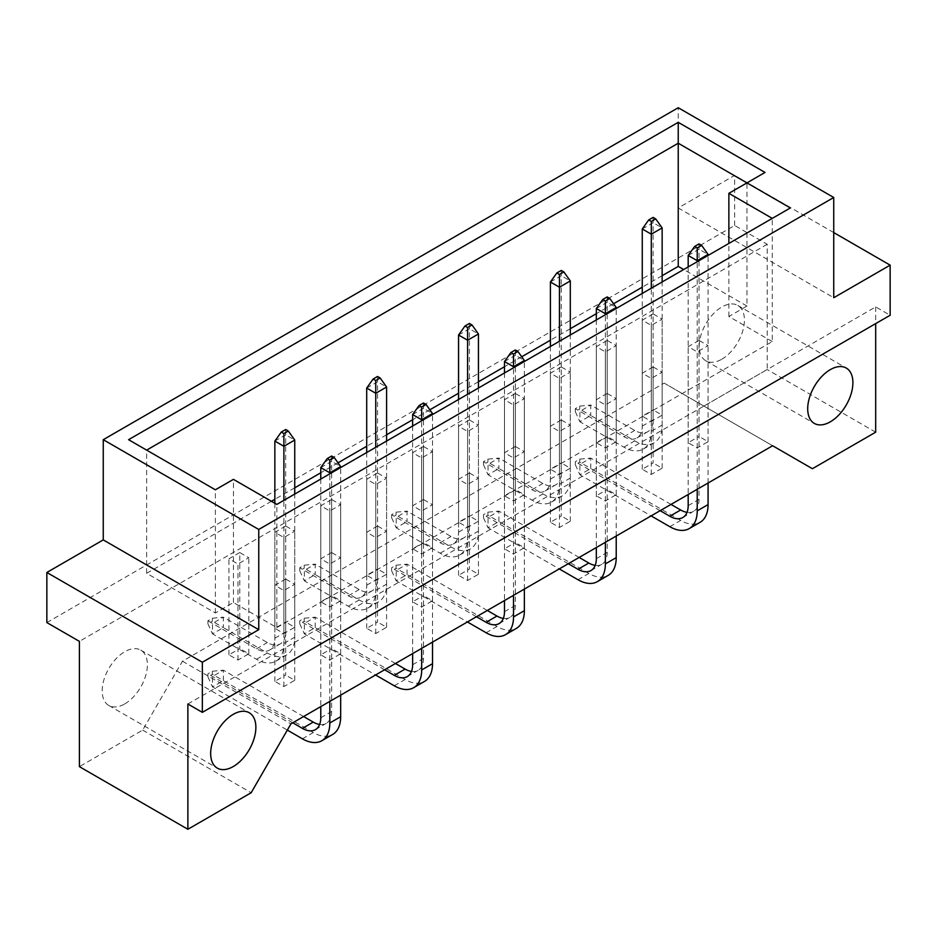 <?xml version="1.0" encoding="UTF-8"?>
<svg xmlns="http://www.w3.org/2000/svg" width="937" height="937" viewBox="0 0 937 937"><rect width="100%" height="100%" fill="white"/><g stroke="black" fill="none" stroke-linecap="round" stroke-linejoin="round"><path stroke-width="0.7" stroke-dasharray="4.68 3.51" d="M124.785 703.898A31.963 18.459 120 0 0 145.657 675.729A31.963 18.459 120 0 0 140.761 650.126A31.963 18.459 120 0 0 124.785 651.707A31.963 18.459 120 0 0 103.902 679.875A31.963 18.459 120 0 0 108.797 705.479A31.963 18.459 120 0 0 124.785 703.898M721.818 359.211A31.963 18.459 120 0 0 742.701 331.042A31.963 18.459 120 0 0 737.794 305.427A31.963 18.459 120 0 0 721.818 307.008A31.963 18.459 120 0 0 700.935 335.177A31.963 18.459 120 0 0 705.83 360.792A31.963 18.459 120 0 0 721.818 359.211M46.85 622.578L734.655 225.477L767.204 244.276L767.204 369.541L703.91 406.072L664.134 383.116L182.457 661.206L142.682 730.099L79.399 766.642M142.682 730.099L251.163 792.737M734.655 225.477L734.655 175.371L678.236 207.944L678.236 107.732M833.743 232.575L734.655 175.371M187.88 704.003L875.685 306.903L890.15 315.254M875.685 306.903L875.685 323.605M875.685 432.18L767.204 369.541M703.91 406.072L812.402 468.711M678.236 207.944L833.743 297.72M271.414 501.272L146.652 573.303L215.369 612.974L233.442 602.538L276.837 627.591L276.837 504.411L790.348 207.944M276.837 627.591L772.264 341.56L772.264 218.38M233.442 602.538L233.442 479.357L276.837 504.411M215.369 612.974L215.369 489.793L233.442 479.357M146.652 573.303L146.652 450.123L215.369 489.793M146.652 450.123L128.58 439.687M662.143 275.689L642.255 287.179M613.571 303.74L596.33 313.684M570.293 328.723L550.406 340.201M521.71 356.774L504.481 366.718M478.444 381.757L458.556 393.235M429.86 409.797L412.631 419.753M386.594 434.78L366.707 446.27M338.011 462.831L320.782 472.775M294.745 487.814L274.857 499.292M772.264 341.56L728.869 316.507L746.953 306.071L746.953 182.891L728.869 193.327M746.953 306.071L683.659 269.528M728.869 316.507L728.869 243.433M331.628 552.537L320.782 558.792L329.824 564.015L340.67 557.749L331.628 552.537L331.628 648.58L320.782 654.834L329.824 660.058L340.67 653.792L331.628 648.58M285.703 579.054L274.857 585.309L283.888 590.533L294.745 584.266L285.703 579.054L285.703 675.085L274.857 681.351L283.888 686.575L294.745 680.309L285.703 675.085M377.552 526.02L366.707 532.286L375.749 537.498L386.594 531.244L377.552 526.02L377.552 622.063L366.707 628.317L375.749 633.541L386.594 627.275L377.552 622.063M423.477 499.503L412.631 505.769L421.673 510.981L432.519 504.727L423.477 499.503L423.477 595.545L412.631 601.812L421.673 607.024L432.519 600.769L423.477 595.545M469.402 472.986L458.556 479.252L467.598 484.476L478.444 478.21L469.402 472.986L469.402 569.028L458.556 575.295L467.598 580.507L478.444 574.252L469.402 569.028M515.327 446.469L504.481 452.735L513.523 457.959L524.369 451.693L515.327 446.469L515.327 542.511L504.481 548.777L513.523 554.001L524.369 547.735L515.327 542.511M561.251 419.963L550.406 426.218L559.448 431.442L570.293 425.175L561.251 419.963L561.251 515.994L550.406 522.26L559.448 527.484L570.293 521.218L561.251 515.994M607.176 393.446L596.33 399.712L605.372 404.925L616.218 398.658L607.176 393.446L607.176 489.489L596.33 495.743L605.372 500.967L616.218 494.701L607.176 489.489M653.112 366.929L642.255 373.195L651.297 378.407L662.143 372.153L653.112 366.929L653.112 462.972L642.255 469.238L651.297 474.45L662.143 468.184L653.112 462.972M699.037 340.412L688.18 346.678L697.222 351.902L708.079 345.636L699.037 340.412L699.037 436.455L688.18 442.721L697.222 447.933L708.079 441.678L699.037 436.455M239.778 552.537L228.921 558.792L237.963 564.015L248.82 557.749L239.778 552.537L239.778 648.58L228.921 654.834L237.963 660.058L248.82 653.792L239.778 648.58M285.703 526.02L274.857 532.286L283.888 537.498L294.745 531.244L285.703 526.02L285.703 622.063L274.857 628.317L283.888 633.541L294.745 627.275L285.703 622.063M331.628 499.503L320.782 505.769L329.824 510.981L340.67 504.727L331.628 499.503L331.628 595.545L320.782 601.812L329.824 607.024L340.67 600.769L331.628 595.545M377.552 472.986L366.707 479.252L375.749 484.476L386.594 478.21L377.552 472.986L377.552 569.028L366.707 575.295L375.749 580.507L386.594 574.252L377.552 569.028M423.477 446.469L412.631 452.735L421.673 457.959L432.519 451.693L423.477 446.469L423.477 542.511L412.631 548.777L421.673 554.001L432.519 547.735L423.477 542.511M469.402 419.963L458.556 426.218L467.598 431.442L478.444 425.175L469.402 419.963L469.402 515.994L458.556 522.26L467.598 527.484L478.444 521.218L469.402 515.994M515.327 393.446L504.481 399.712L513.523 404.925L524.369 398.658L515.327 393.446L515.327 489.489L504.481 495.743L513.523 500.967L524.369 494.701L515.327 489.489M561.251 366.929L550.406 373.195L559.448 378.407L570.293 372.153L561.251 366.929L561.251 462.972L550.406 469.238L559.448 474.45L570.293 468.184L561.251 462.972M607.176 340.412L596.33 346.678L605.372 351.902L616.218 345.636L607.176 340.412L607.176 436.455L596.33 442.721L605.372 447.933L616.218 441.678L607.176 436.455M653.112 313.895L642.255 320.161L651.297 325.385L662.143 319.119L653.112 313.895L653.112 409.937L642.255 416.204L651.297 421.416L662.143 415.161L653.112 409.937M767.204 244.276L79.399 641.365M182.457 661.206L290.938 723.844M664.134 383.116L772.627 445.743M274.857 681.351L274.857 585.309M294.745 680.309L294.745 584.266M283.888 686.575L283.888 590.533M320.782 654.834L320.782 558.792M340.67 653.792L340.67 557.749M329.824 660.058L329.824 564.015M375.749 633.541L375.749 537.498M366.707 628.317L366.707 532.286M386.594 627.275L386.594 531.244M421.673 607.024L421.673 510.981M412.631 601.812L412.631 505.769M432.519 600.769L432.519 504.727M467.598 580.507L467.598 484.476M458.556 575.295L458.556 479.252M478.444 574.252L478.444 478.21M513.523 554.001L513.523 457.959M504.481 548.777L504.481 452.735M524.369 547.735L524.369 451.693M559.448 527.484L559.448 431.442M550.406 522.26L550.406 426.218M570.293 521.218L570.293 425.175M605.372 500.967L605.372 404.925M596.33 495.743L596.33 399.712M616.218 494.701L616.218 398.658M651.297 474.45L651.297 378.407M642.255 469.238L642.255 373.195M662.143 468.184L662.143 372.153M697.222 447.933L697.222 351.902M688.18 442.721L688.18 346.678M708.079 441.678L708.079 345.636M237.963 660.058L237.963 564.015M228.921 654.834L228.921 558.792M248.82 653.792L248.82 557.749M283.888 633.541L283.888 537.498M274.857 628.317L274.857 532.286M294.745 627.275L294.745 531.244M329.824 607.024L329.824 510.981M320.782 601.812L320.782 505.769M340.67 600.769L340.67 504.727M375.749 580.507L375.749 484.476M366.707 575.295L366.707 479.252M386.594 574.252L386.594 478.21M421.673 554.001L421.673 457.959M412.631 548.777L412.631 452.735M432.519 547.735L432.519 451.693M467.598 527.484L467.598 431.442M458.556 522.26L458.556 426.218M478.444 521.218L478.444 425.175M513.523 500.967L513.523 404.925M504.481 495.743L504.481 399.712M524.369 494.701L524.369 398.658M559.448 474.45L559.448 378.407M550.406 469.238L550.406 373.195M570.293 468.184L570.293 372.153M605.372 447.933L605.372 351.902M596.33 442.721L596.33 346.678M616.218 441.678L616.218 345.636M651.297 421.416L651.297 325.385M642.255 416.204L642.255 320.161M662.143 415.161L662.143 319.119M765.025 172.443L746.953 182.891M212.336 618.233L212.336 621.243L207.909 623.796L207.909 620.786L212.336 618.233L223.357 617.167L212.5 623.433L212.5 633.869L256.48 659.261A38.768 22.383 -120 0 0 275.865 661.182A38.768 22.383 -120 0 0 283.888 643.438L283.888 500.335M207.909 623.796L212.5 633.869L223.357 627.614L267.326 652.995A38.768 22.383 -120 0 0 286.71 654.916A38.768 22.383 -120 0 0 294.745 637.172L294.745 494.068M274.857 503.263L274.857 638.214A25.978 15.004 60 0 1 269.469 650.114A25.978 15.004 60 0 1 256.48 648.826L207.909 620.786M274.857 441.081L285.703 434.815L285.703 631.96A25.978 15.004 60 0 1 280.315 643.848A25.978 15.004 60 0 1 267.326 642.559L223.357 617.167L223.357 627.614L212.336 621.243M285.703 429.521L285.703 434.815L294.745 440.039M212.336 671.267L212.336 674.277L207.909 676.83L207.909 673.82L212.336 671.267L223.357 670.201L212.5 676.467L212.5 686.903L287.331 730.099M207.909 676.83L212.5 686.903L223.357 680.637L313.251 732.547A38.768 22.383 -120 0 0 332.635 734.467M340.67 695.137L340.67 467.563M329.824 701.391L329.824 473.817M320.782 479.041L320.782 706.615M320.782 467.598L331.628 461.332L331.628 711.499A25.978 15.004 60 0 1 326.252 723.399A25.978 15.004 60 0 1 319.634 724.465M303.6 716.536L223.357 670.201L223.357 680.637L212.336 674.277M292.754 722.79L207.909 673.82M331.628 456.026L331.628 461.332L340.67 466.556M304.185 565.198L304.185 568.22L299.77 570.774L299.77 567.752L304.185 565.198L315.207 564.144L304.361 570.41L304.361 580.846L348.33 606.239A38.768 22.383 -120 0 0 367.714 608.148A38.768 22.383 -120 0 0 375.749 590.404L375.749 447.312M299.77 570.774L304.361 580.846L315.207 574.58L359.187 599.973A38.768 22.383 -120 0 0 378.56 601.894A38.768 22.383 -120 0 0 386.594 584.149L386.594 441.046M366.707 452.524L366.707 585.192A25.978 15.004 60 0 1 361.319 597.08A25.978 15.004 60 0 1 348.33 595.791L299.77 567.752M366.707 388.047L377.552 381.792L377.552 578.925A25.978 15.004 60 0 1 372.176 590.814A25.978 15.004 60 0 1 359.187 589.537L315.207 564.144L315.207 574.58L304.185 568.22M377.552 376.487L377.552 381.792L386.594 387.004M396.035 512.176L396.035 515.186L391.619 517.739L391.619 514.729L396.035 512.176L407.056 511.11L396.21 517.376L396.21 527.812L440.191 553.205A38.768 22.383 -120 0 0 459.563 555.126A38.768 22.383 -120 0 0 467.598 537.381L467.598 394.278M391.619 517.739L396.21 527.812L407.056 521.546L451.037 546.939A38.768 22.383 -120 0 0 470.421 548.859A38.768 22.383 -120 0 0 478.444 531.115L478.444 388.012M458.556 399.502L458.556 532.157A25.978 15.004 60 0 1 453.18 544.057A25.978 15.004 60 0 1 440.191 542.769L391.619 514.729M458.556 335.024L469.402 328.758L469.402 525.891A25.978 15.004 60 0 1 464.026 537.791A25.978 15.004 60 0 1 451.037 536.503L407.056 511.11L407.056 521.546L396.035 515.186M469.402 323.452L469.402 328.758L478.444 333.982M487.884 459.142L487.884 462.152L483.469 464.705L483.469 461.695L487.884 459.142L498.906 458.076L488.06 464.342L488.06 474.79L532.04 500.171A38.768 22.383 -120 0 0 551.424 502.091A38.768 22.383 -120 0 0 559.448 484.347L559.448 341.244M483.469 464.705L488.06 474.79L498.906 468.523L542.886 493.916A38.768 22.383 -120 0 0 562.27 495.825A38.768 22.383 -120 0 0 570.293 478.081L570.293 334.977M550.406 346.467L550.406 479.123A25.978 15.004 60 0 1 545.029 491.023A25.978 15.004 60 0 1 532.04 489.735L483.469 461.695M550.406 281.99L561.251 275.724L561.251 472.869A25.978 15.004 60 0 1 555.875 484.757A25.978 15.004 60 0 1 542.886 483.469L498.906 458.076L498.906 468.523L487.884 462.152M561.251 270.43L561.251 275.724L570.293 280.948M579.734 406.108L579.734 409.129L575.318 411.683L575.318 408.661L579.734 406.108L590.755 405.053L579.909 411.32L579.909 421.755L623.89 447.148A38.768 22.383 -120 0 0 643.274 449.069A38.768 22.383 -120 0 0 651.297 431.313L651.297 288.221M575.318 411.683L579.909 421.755L590.755 415.489L634.736 440.882A38.768 22.383 -120 0 0 654.12 442.803A38.768 22.383 -120 0 0 662.143 425.058L662.143 281.955M642.255 293.433L642.255 426.101A25.978 15.004 60 0 1 636.879 437.989A25.978 15.004 60 0 1 623.89 436.701L575.318 408.661M642.255 228.956L653.112 222.701L653.112 419.835A25.978 15.004 60 0 1 647.725 431.723A25.978 15.004 60 0 1 634.736 430.446L590.755 405.053L590.755 415.489L579.734 409.129M653.112 217.396L653.112 222.701L662.143 227.914M304.185 618.233L304.185 621.243L299.77 623.796L299.77 620.786L304.185 618.233L315.207 617.178L304.361 623.433L304.361 633.88L375.561 674.98M299.77 623.796L304.361 633.88L315.207 627.614L405.112 679.512A38.768 22.383 -120 0 0 424.484 681.433M432.519 642.103L432.519 414.529M421.673 648.369L421.673 420.795M412.631 426.007L412.631 653.581M412.631 414.564L423.477 408.298L423.477 658.477A25.978 15.004 60 0 1 418.101 670.365A25.978 15.004 60 0 1 411.484 671.442M395.449 663.501L315.207 617.178L315.207 627.614L304.185 621.243M384.603 669.768L299.77 620.786M423.477 403.004L423.477 408.298L432.519 413.522M396.035 565.198L396.035 568.22L391.619 570.774L391.619 567.752L396.035 565.198L407.056 564.144L396.21 570.41L396.21 580.846L467.411 621.957M391.619 570.774L396.21 580.846L407.056 574.58L496.961 626.49A38.768 22.383 -120 0 0 516.346 628.411M524.369 589.068L524.369 361.495M513.523 595.335L513.523 367.761M504.481 372.985L504.481 600.558M504.481 361.541L515.327 355.275L515.327 605.443A25.978 15.004 60 0 1 509.951 617.331A25.978 15.004 60 0 1 503.333 618.408M487.299 610.467L407.056 564.144L407.056 574.58L396.035 568.22M476.453 616.733L391.619 567.752M515.327 349.969L515.327 355.275L524.369 360.487M487.884 512.176L487.884 515.186L483.469 517.739L483.469 514.729L487.884 512.176L498.906 511.11L488.06 517.376L488.06 527.812L559.26 568.923M483.469 517.739L488.06 527.812L498.906 521.546L588.811 573.456A38.768 22.383 -120 0 0 608.195 575.377M616.218 536.046L616.218 308.472M605.372 542.3L605.372 314.727M596.33 319.95L596.33 547.524M596.33 308.507L607.176 302.241L607.176 552.408A25.978 15.004 60 0 1 601.8 564.308A25.978 15.004 60 0 1 595.194 565.386M579.16 557.445L498.906 511.11L498.906 521.546L487.884 515.186M568.302 563.711L483.469 514.729M607.176 296.935L607.176 302.241L616.218 307.465M579.734 459.142L579.734 462.164L575.318 464.705L575.318 461.695L579.734 459.142L590.755 458.088L579.909 464.342L579.909 474.79L651.121 515.9M575.318 464.705L579.909 474.79L590.755 468.523L680.66 520.422A38.768 22.383 -120 0 0 700.044 522.342M708.079 483.012L708.079 255.438M697.222 489.278L697.222 261.704M688.18 266.916L688.18 494.49M688.18 255.473L699.037 249.219L699.037 499.386A25.978 15.004 60 0 1 693.649 511.274A25.978 15.004 60 0 1 687.044 512.352M671.009 504.411L590.755 458.088L590.755 468.523L579.734 462.164M660.163 510.677L575.318 461.695M699.037 243.913L699.037 249.219L708.079 254.431M256.48 659.261L267.326 652.995M283.888 643.438L294.745 637.172M274.857 638.214L285.703 631.96M256.48 648.826L267.326 642.559M302.405 738.813L313.251 732.547M320.782 717.765L331.628 711.499M348.33 606.239L359.187 599.973M375.749 590.404L386.594 584.149M366.707 585.192L377.552 578.925M348.33 595.791L359.187 589.537M440.191 553.205L451.037 546.939M467.598 537.381L478.444 531.115M458.556 532.157L469.402 525.891M440.191 542.769L451.037 536.503M532.04 500.171L542.886 493.916M559.448 484.347L570.293 478.081M550.406 479.123L561.251 472.869M532.04 489.735L542.886 483.469M623.89 447.148L634.736 440.882M651.297 431.313L662.143 425.058M642.255 426.101L653.112 419.835M623.89 436.701L634.736 430.446M394.254 685.779L405.112 679.512M412.631 664.731L423.477 658.477M486.116 632.744L496.961 626.49M504.481 611.709L515.327 605.443M577.965 579.722L588.811 573.456M596.33 558.675L607.176 552.408M669.814 526.688L680.66 520.422M688.18 505.64L699.037 499.386M140.761 650.126L249.242 712.752M737.794 305.427L846.287 368.065M705.83 360.792L814.323 423.419M108.797 705.479L217.279 768.117M275.865 661.182L286.71 654.916M269.469 650.114L280.315 643.848M315.394 729.654L326.252 723.399M367.714 608.148L378.56 601.894M361.319 597.08L372.176 590.814M459.563 555.126L470.421 548.859M453.18 544.057L464.026 537.791M551.424 502.091L562.27 495.825M545.029 491.023L555.875 484.757M643.274 449.069L654.12 442.803M636.879 437.989L647.725 431.723M407.244 676.631L418.101 670.365M499.105 623.597L509.951 617.331M590.954 570.563L601.8 564.308M682.804 517.54L693.649 511.274"/><path stroke-width="1.41" d="M233.266 766.536A31.963 18.459 120 0 0 254.15 738.368A31.963 18.459 120 0 0 249.242 712.752A31.963 18.459 120 0 0 233.266 714.334A31.963 18.459 120 0 0 212.383 742.502A31.963 18.459 120 0 0 217.279 768.117A31.963 18.459 120 0 0 233.266 766.536M830.299 421.837A31.963 18.459 120 0 0 851.183 393.669A31.963 18.459 120 0 0 846.287 368.065A31.963 18.459 120 0 0 830.299 369.647A31.963 18.459 120 0 0 809.416 397.815A31.963 18.459 120 0 0 814.323 423.419A31.963 18.459 120 0 0 830.299 421.837M258.764 629.676L258.764 529.464L833.743 197.496L833.743 297.72L890.15 265.148L890.15 315.254L202.345 712.354L202.345 662.248L258.764 629.676L103.257 539.899L46.85 572.472L46.85 622.578L79.399 641.365L79.399 766.642L187.88 829.268L251.163 792.737L290.938 723.844L772.627 445.743L812.402 468.711L875.685 432.18L875.685 323.605M890.15 265.148L833.743 232.575M202.345 712.354L187.88 704.003L187.88 829.268M46.85 572.472L202.345 662.248M103.257 539.899L103.257 439.687L678.236 107.732L833.743 197.496M765.025 172.443L746.953 182.891L790.348 207.944L276.837 504.411L233.442 479.357L215.369 489.793L128.58 439.687L678.236 122.337L765.025 172.443M258.764 529.464L103.257 439.687M683.659 269.528L678.236 266.401L678.236 143.22L146.652 450.123M678.236 266.401L662.143 275.689M642.255 287.179L613.571 303.74M596.33 313.684L570.293 328.723M550.406 340.201L521.71 356.774M504.481 366.718L478.444 381.757M458.556 393.235L429.86 409.797M412.631 419.753L386.594 434.78M366.707 446.27L338.011 462.831M320.782 472.775L294.745 487.814M274.857 499.292L271.414 501.272M728.869 243.433L728.869 193.327L746.953 182.891L678.236 143.22L678.236 122.337M772.264 218.38L728.869 193.327M294.745 494.068L294.745 440.039L283.888 446.305L274.857 441.081L274.857 503.263M283.888 500.335L283.888 433.573L288.315 431.02L285.703 429.521L281.287 432.062L283.888 433.573M294.745 440.039L288.315 431.02M281.287 432.062L274.857 441.081M287.331 730.099L302.405 738.813A38.768 22.383 -120 0 0 321.789 740.734A38.768 22.383 -120 0 0 329.824 722.989L329.824 701.391M321.789 740.734L332.635 734.467A38.768 22.383 -120 0 0 340.67 716.723L340.67 695.137M340.67 467.563L340.67 466.556L329.824 472.822L320.782 467.598L320.782 479.041M329.824 473.817L329.824 460.09L334.24 457.537L331.628 456.026L327.212 458.58L329.824 460.09M320.782 706.615L320.782 717.765A25.978 15.004 60 0 1 315.394 729.654A25.978 15.004 60 0 1 302.405 728.365L292.754 722.79M319.634 724.465A25.978 15.004 60 0 1 313.251 722.111L303.6 716.536M340.67 466.556L334.24 457.537M327.212 458.58L320.782 467.598M386.594 441.046L386.594 387.004L375.749 393.271L366.707 388.047L366.707 452.524M375.749 447.312L375.749 380.539L380.164 377.998L377.552 376.487L373.137 379.04L375.749 380.539M386.594 387.004L380.164 377.998M373.137 379.04L366.707 388.047M478.444 388.012L478.444 333.982L467.598 340.236L458.556 335.024L458.556 399.502M467.598 394.278L467.598 327.517L472.014 324.963L469.402 323.452L464.986 326.006L467.598 327.517M478.444 333.982L472.014 324.963M464.986 326.006L458.556 335.024M570.293 334.977L570.293 280.948L559.448 287.214L550.406 281.99L550.406 346.467M559.448 341.244L559.448 274.482L563.863 271.929L561.251 270.43L556.836 272.972L559.448 274.482M570.293 280.948L563.863 271.929M556.836 272.972L550.406 281.99M662.143 281.955L662.143 227.914L651.297 234.18L642.255 228.956L642.255 293.433M651.297 288.221L651.297 221.448L655.713 218.907L653.112 217.396L648.685 219.949L651.297 221.448M662.143 227.914L655.713 218.907M648.685 219.949L642.255 228.956M375.561 674.98L394.254 685.779A38.768 22.383 -120 0 0 413.639 687.699A38.768 22.383 -120 0 0 421.673 669.955L421.673 648.369M413.639 687.699L424.484 681.433A38.768 22.383 -120 0 0 432.519 663.689L432.519 642.103M432.519 414.529L432.519 413.522L421.673 419.788L412.631 414.564L412.631 426.007M421.673 420.795L421.673 407.056L426.089 404.503L423.477 403.004L419.062 405.557L421.673 407.056M412.631 653.581L412.631 664.731A25.978 15.004 60 0 1 407.244 676.631A25.978 15.004 60 0 1 394.254 675.343L384.603 669.768M411.484 671.442A25.978 15.004 60 0 1 405.112 669.077L395.449 663.501M432.519 413.522L426.089 404.503M419.062 405.557L412.631 414.564M467.411 621.957L486.116 632.744A38.768 22.383 -120 0 0 505.488 634.665A38.768 22.383 -120 0 0 513.523 616.921L513.523 595.335M505.488 634.665L516.346 628.411A38.768 22.383 -120 0 0 524.369 610.666L524.369 589.068M524.369 361.495L524.369 360.487L513.523 366.754L504.481 361.541L504.481 372.985M513.523 367.761L513.523 354.034L517.938 351.48L515.327 349.969L510.911 352.523L513.523 354.034M504.481 600.558L504.481 611.709A25.978 15.004 60 0 1 499.105 623.597A25.978 15.004 60 0 1 486.116 622.309L476.453 616.733M503.333 618.408A25.978 15.004 60 0 1 496.961 616.042L487.299 610.467M524.369 360.487L517.938 351.48M510.911 352.523L504.481 361.541M559.26 568.923L577.965 579.722A38.768 22.383 -120 0 0 597.349 581.643A38.768 22.383 -120 0 0 605.372 563.898L605.372 542.3M597.349 581.643L608.195 575.377A38.768 22.383 -120 0 0 616.218 557.632L616.218 536.046M616.218 308.472L616.218 307.465L605.372 313.731L596.33 308.507L596.33 319.95M605.372 314.727L605.372 301L609.788 298.446L607.176 296.935L602.76 299.489L605.372 301M596.33 547.524L596.33 558.675A25.978 15.004 60 0 1 590.954 570.563A25.978 15.004 60 0 1 577.965 569.286L568.302 563.711M595.194 565.386A25.978 15.004 60 0 1 588.811 563.02L579.16 557.445M616.218 307.465L609.788 298.446M602.76 299.489L596.33 308.507M651.121 515.9L669.814 526.688A38.768 22.383 -120 0 0 689.199 528.609A38.768 22.383 -120 0 0 697.222 510.864L697.222 489.278M689.199 528.609L700.044 522.342A38.768 22.383 -120 0 0 708.079 504.598L708.079 483.012M708.079 255.438L708.079 254.431L697.222 260.697L688.18 255.473L688.18 266.916M697.222 261.704L697.222 247.965L701.649 245.412L699.037 243.913L694.61 246.466L697.222 247.965M688.18 494.49L688.18 505.64A25.978 15.004 60 0 1 682.804 517.54A25.978 15.004 60 0 1 669.814 516.252L660.163 510.677M687.044 512.352A25.978 15.004 60 0 1 680.66 509.986L671.009 504.411M708.079 254.431L701.649 245.412M694.61 246.466L688.18 255.473M329.824 722.989L340.67 716.723M302.405 728.365L313.251 722.111M421.673 669.955L432.519 663.689M394.254 675.343L405.112 669.077M513.523 616.921L524.369 610.666M486.116 622.309L496.961 616.042M605.372 563.898L616.218 557.632M577.965 569.286L588.811 563.02M697.222 510.864L708.079 504.598M669.814 516.252L680.66 509.986"/></g></svg>
